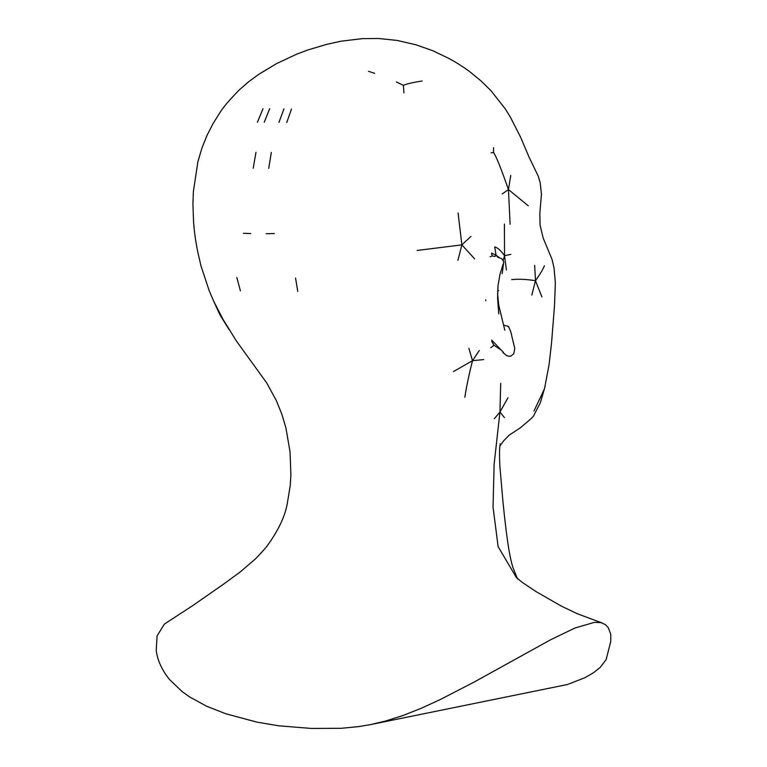 <?xml version="1.0" encoding="UTF-8"?>
<svg xmlns="http://www.w3.org/2000/svg" width="767" height="767" viewBox="0 0 767 767"><rect width="100%" height="100%" fill="white"/><g stroke="black" fill="none" stroke-linecap="round" stroke-linejoin="round"><path stroke-width="1.15" d="M567.475 684.5L370.892 724.527L385.676 721.009L403.25 715.419L421.313 708.248L440.689 699.331L473.776 682.256L550.955 639.582L575.173 627.924L594.511 622.334L601.04 622.66L605.403 624.635L608.154 627.511L610.772 634.204L610.743 641.48L606.16 659.62L600.13 667.472L593.629 672.649L585.01 677.683L567.475 684.5M544.647 388.006L549.095 364.488L551.569 342.734L554.512 305.669L555.346 282.822L554.071 268.134L552.067 259.467L543.18 238.096L540.073 225.124L539.815 213.59L541.454 194.176L540.169 182.671L538.261 176.199L529.057 157.12L520.515 137.025L510.333 117.054L505.213 108.799L491.072 90.803L481.206 81.081L468.953 71.053C461.303 65.636 454.438 61.341 448.331 58.158L432.53 50.622L415.963 44.802L397.162 40.44L378.677 38.503L362.369 38.628L341.056 41.197L326.684 44.352L307.855 49.98L296.8 54.121L276.475 63.651L258.46 74.533L248.566 81.82L239.572 89.634C229.486 99.863 222.804 107.735 219.525 113.238L213.063 123.583L207.138 135.126L202.009 147.849L197.915 161.626L193.38 191.568L192.939 203.878L193.572 222.257C194.3 230.493 194.703 236.121 197.8 252.228L200.992 265.919L209.161 290.645L213.782 301.402L222.909 319.149L236.217 340.749L266.772 383.021L276.283 400.489L281.805 414.103L285.909 427.9L290.031 451.792L290.904 474.994L290.204 485.818L287.232 503.804C285.017 516.325 278.459 530.189 267.558 545.375C267.951 545.375 256.801 557.945 254.692 559.517L240.224 571.952L223.638 584.099L192.622 605.69L164.339 624.117L157.072 635.939L156.228 650.368C157.388 660.128 161.789 669.821 169.44 679.437L182.21 691.681L189.746 697.011L206.659 706.254L225.805 713.78L257.003 722.14L278.737 725.803L311.575 728.458L341.334 728.295L359.129 726.55L370.892 724.527M516.344 577.474L498.128 546.67L493.037 507.035L494.14 464.025L499.95 412.032L504.418 417.545M494.255 418.772L499.95 412.032L507.975 397.728M545.069 386.367L544.752 387.575M544.34 389.147L533.976 410.987M544.512 388.543L540.677 401.668M422.176 81.024C413.336 82.328 407.076 83.766 403.384 85.338L396.366 81.935M403.931 92.855L403.384 85.338M493.517 147.638L493.612 152.48L491.168 152.825M510.764 175.432L508.444 189.545C501.215 168.874 496.278 156.516 493.612 152.48M528.223 205.777L508.444 189.545L502.212 193.955M510.122 224.271L508.444 189.545M470.986 236.409L461.868 244.884L458.081 212.958M457.937 260.224L461.868 244.884L417.123 250.454M500.698 383.327L499.95 412.032M453.47 371.554L472.491 360.701C468.905 375.015 466.355 387.182 464.85 397.22M468.886 348.285L472.491 360.701L483.747 359.579M461.868 244.884L474.581 258.815M472.491 360.701L479.298 350.538M504.408 224.031L504.533 255.679C500.774 250.445 497.495 247.54 494.696 246.974L496.028 255.181L491.513 253.062L492.174 255.919L490.055 256.83M510.822 254.404L504.533 255.679L503.219 260.339M498.991 257.357L496.028 255.181L495.051 256.466L492.174 255.919M491.724 341.305L493.977 345.265L490.813 347.719M493.977 345.265L500.535 349.579M508.789 327.48L508.722 326.665M496.028 255.181L497.706 257.089M497.572 293.598L498.473 302.86L497.601 298.267M498.473 302.86L498.732 305.113L498.032 306.973M504.533 255.679L506.402 270.022M498.627 290.559L497.62 291.46M541.924 296.944L535.481 280.703C539.93 274.452 542.921 269.466 544.426 265.746M531.828 295.065L535.481 280.703C526.363 279.255 518.444 278.891 511.704 279.619M534.666 265.334L535.481 280.703M374.66 73.344L368.524 71.302M297.769 291.412L295.544 278.038M286.743 122.547L291.508 108.991M266.139 233.714L274.356 233.561M268.738 168.337L271.317 152.441M278.948 122.394L283.963 108.789M265.564 70.353L261.998 72.299M236.84 277.491L240.416 290.885M262.995 108.722L257.405 122.269M243.446 233.273L250.732 233.571M255.977 152.297L253.215 168.194M269.677 108.655L264.26 122.26M602.057 622.948L577.168 613.677L561.415 606.141L535.932 591.53L522.039 582.239L516.459 577.589M500.237 443.786L500.18 444.074C499.873 446.231 499.001 450.354 499.94 467.113L503.018 502.327C505.779 529.412 508.809 554.848 512.902 567.34L517.495 578.96M509.259 435.062L503.497 441.006L499.911 445.982M544.714 387.738L540.284 402.896L533.957 415.072C534.647 415.532 530.074 419.798 520.247 427.861L508.857 435.349M491.705 340.126L503.574 352.456M503.564 325.17L507.131 326.042C508.914 325.735 511.225 332.37 511.656 335.524L514.801 348.486L513.765 353.788L510.525 356.329L506.91 355.811L502.922 352.58M485.684 299.83L485.789 300.75L485.684 299.83M498.79 313.828L497.591 298.047L497.975 285.938L499.931 274.5L503.085 264.212M502.212 273.666L503.766 261.777L501.762 258.671L497.476 257.05M498.732 305.113L504.82 330.251M228.969 329.484L219.832 314.614L214.185 302.265"/></g></svg>
